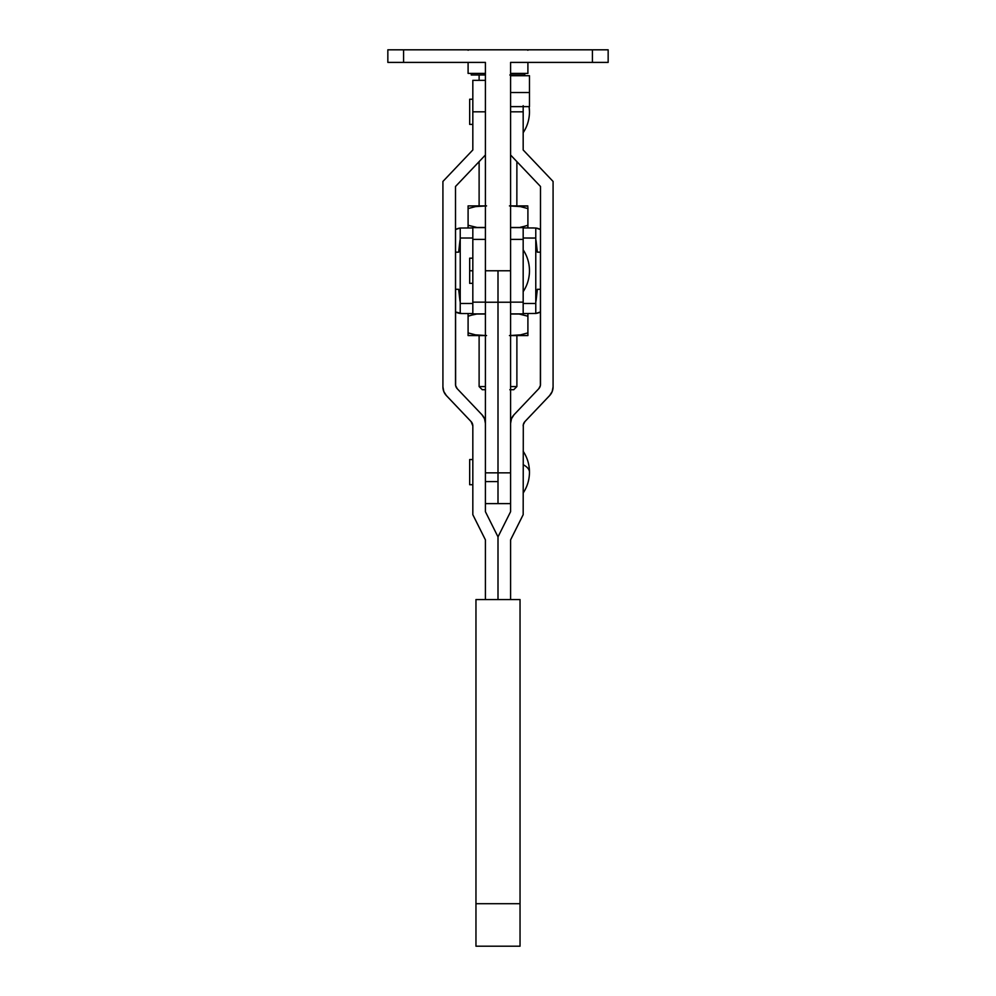 <?xml version="1.0" encoding="UTF-8"?>
<svg xmlns="http://www.w3.org/2000/svg" width="996" height="996" viewBox="0 0 996 996"><rect width="100%" height="100%" fill="white"/><g stroke="black" fill="none" stroke-linecap="round" stroke-linejoin="round"><path stroke-width="1.49" d="M472.826 459.542L469.676 459.542L469.676 484.728L472.826 484.728L469.676 484.728L469.676 459.542L472.826 459.542M472.826 99.227L469.676 99.227L469.676 124.413L472.826 124.413L469.676 124.413L469.676 99.227L472.826 99.227M485.413 481.578L498 481.578M529.474 111.826C529.424 119.396 527.332 126.355 523.174 132.692A37.773 37.773 0 0 0 529.113 106.622L529.474 111.826M523.174 464.671C527.332 466.937 529.424 469.427 529.474 472.141A37.773 13.496 180 0 0 523.174 464.671M485.413 302.236L485.413 472.851L498 472.851L498 503.615L498 472.851L510.587 472.851L485.413 472.851L485.413 511.695L498 536.881L498 599.567L498 536.881L510.587 511.695L510.587 302.236L510.587 511.695L498 536.881L498 599.567L498 536.881L485.413 511.695L485.413 62.399L403.579 62.399L403.579 49.812L387.842 49.812L387.842 62.399L387.842 49.812L592.421 49.812L403.579 49.812L403.579 62.399L485.413 62.399L485.413 302.236L498 302.236L498 472.851L498 270.763L485.413 270.763L485.413 302.149L472.826 302.149L485.413 302.149L485.413 313.902L472.826 313.902L485.413 313.902L485.413 302.149M553.079 386.921L553.079 386.909A12.587 12.587 180 0 1 549.618 395.574L524.904 421.607A6.3 6.3 -0 0 0 523.174 425.939A6.3 6.3 180 0 1 524.904 421.582L549.618 395.599A12.587 12.587 -0 0 0 553.079 386.921L552.182 391.59L549.618 395.599L524.904 421.607L523.298 424.744L523.174 514.671L510.587 539.869L523.174 514.695L510.587 539.844L510.587 599.567L510.587 539.844L523.174 514.671L523.298 424.732L524.904 421.582L549.618 395.574L552.182 391.565L553.079 386.909L553.079 181.446L523.174 149.973L523.174 111.813L510.587 111.813L523.174 111.813L523.174 105.676M510.587 155.003L540.492 186.476L540.38 385.577L538.761 388.726L514.048 414.734L511.483 418.731L510.587 423.4A12.587 12.587 180 0 1 514.048 414.734L538.761 388.726A6.3 6.3 180 0 0 540.492 384.394L540.492 186.476L510.587 155.027M485.413 539.844L485.413 599.567L485.413 539.844L472.826 514.671L485.413 539.844M442.921 386.909L442.921 181.446L472.826 149.973L472.826 111.813L485.413 111.813L472.826 111.813L472.826 80.34L485.413 80.34L472.826 80.34L472.826 149.973L442.921 181.446L442.921 386.921A12.587 12.587 -0 0 0 446.382 395.599L446.382 395.574A12.587 12.587 180 0 1 442.921 386.909L443.818 391.565L446.382 395.574L471.096 421.582L446.382 395.599L471.096 421.582A6.3 6.3 180 0 1 472.826 425.915A6.3 6.3 -0 0 0 471.096 421.607L472.826 425.915L472.826 514.671L485.413 539.869L472.826 514.695L472.826 425.915M553.079 386.909L553.079 181.446L523.174 149.973L523.174 106.622M481.952 414.734A12.587 12.587 180 0 1 485.413 423.4L484.517 418.731L481.952 414.734L457.239 388.726A6.3 6.3 180 0 1 455.508 384.394L455.508 186.476L485.413 155.003L455.508 186.501L485.413 155.003L455.508 186.501L455.62 385.577L457.239 388.726L481.952 414.734M472.702 424.744L471.096 421.607L446.382 395.599L443.818 391.59L442.921 386.921M475.964 946.188L475.964 599.567L520.037 599.567L475.964 599.567L475.964 946.2L520.037 946.2L520.037 903.696L475.964 903.696L520.037 903.696L520.037 599.567L520.037 946.188M472.826 227.785L472.826 270.763L469.676 270.763L469.676 283.35L469.676 270.763L472.826 270.763L472.826 314.026L485.413 314.026M529.474 270.763C529.424 278.345 527.332 285.304 523.174 291.641A37.773 37.773 0 0 0 529.474 270.75L529.474 270.763A37.773 37.773 0 0 0 523.174 249.884C527.332 256.233 529.424 263.181 529.474 270.763L529.474 270.763M523.174 249.871C527.332 256.221 529.424 263.181 529.474 270.75A37.773 37.773 0 0 0 523.174 249.871M510.587 314.026L523.174 314.026L510.587 314.026L523.174 314.026L523.174 227.785M485.413 227.474L472.826 227.474L485.413 227.611L472.826 227.611L472.826 239.389L485.413 239.389L472.826 239.389L472.826 314.026M510.587 227.611L523.174 227.611L510.587 227.611M510.587 239.389L523.174 239.389L510.587 239.389L510.587 302.149L523.174 302.149L510.587 302.149L510.587 313.902L523.174 313.902L510.587 313.902L510.587 270.763L485.413 270.763M535.773 303.481L523.174 303.481L535.773 303.481L535.773 237.994L535.773 313.454L523.174 313.541L535.773 313.454L535.773 303.481M472.826 303.481L460.227 303.481L460.227 238.019L472.826 238.019L460.227 238.019L460.227 313.454A13.222 13.222 -0 0 1 455.508 311.947L461.808 313.541L460.227 313.454L460.227 303.481L472.826 303.481M460.227 237.994L460.227 228.034L472.826 227.935L460.227 228.034A13.222 13.222 180 0 0 455.508 229.528A13.222 13.222 -0 0 1 460.227 228.034L460.227 237.994M523.174 238.019L535.773 238.019L535.773 228.022L540.492 229.528A13.222 13.222 180 0 0 535.773 228.022A13.222 13.222 0 0 1 540.492 229.528L535.773 228.022L527.905 227.935L535.773 228.034L535.773 238.019L523.174 238.019M523.174 314.026L523.174 227.486L510.587 227.474M469.676 258.176L472.826 258.176L469.676 258.163L469.676 270.763L469.676 258.412M510.587 270.763L498 270.763L498 302.236L510.587 302.236L510.587 62.399L592.421 62.399L592.421 49.812L608.158 49.812L608.158 62.399L608.158 49.812L592.421 49.812L592.421 62.399L510.587 62.399L510.587 302.099M387.842 62.399L403.579 62.399L387.842 62.399M592.421 62.399L608.158 62.399L592.421 62.399M510.587 106.622L529.474 106.622L510.587 106.622M529.474 75.721L510.587 75.721L529.474 75.721L529.474 92.528L510.587 92.528L529.474 92.528L529.474 106.622L529.474 75.721M479.113 335.577L479.113 386.573L485.413 386.573L479.113 386.573L482.263 389.722L485.413 389.722M479.275 205.898L485.55 205.898M471.245 73.405L471.245 74.986L484.629 74.986L484.629 73.405L484.629 74.986L485.413 74.986L471.482 74.986M512.554 49.8L468.892 49.8L512.554 49.8M468.095 316.218L468.095 332.901L475.503 334.855L485.413 335.503L468.095 335.577L468.095 313.541L468.095 316.218L471.78 315.11L468.095 316.218L468.095 313.541L468.095 315.11M476.86 314.026L471.78 315.11L476.86 314.026M510.587 335.577L527.905 335.577L527.905 332.901L527.905 335.577L510.587 335.503L520.51 334.855L527.905 332.901L527.905 316.218L519.14 314.026L527.905 316.218L527.905 313.541L527.905 315.11M527.905 334.009L527.905 316.218M527.905 332.901L520.51 334.855L509.442 335.577M486.558 335.577L475.503 334.855L468.095 332.901L468.095 334.009L468.095 332.901M483.807 335.577L481.641 335.577M512.193 335.577L514.359 335.577M485.413 335.577L468.095 335.577L468.095 334.009M458.658 289.301L459.915 300.668A3.15 3.15 180 0 0 460.227 301.726A3.15 3.15 -0 0 1 459.915 300.668L458.658 289.301L459.915 300.668A3.15 3.15 180 0 0 460.227 301.726A3.15 3.15 -0 0 1 459.915 300.668L458.658 289.301L455.508 289.301L458.658 289.301M472.826 313.541L461.808 313.541L472.826 313.541M455.508 289.313L458.658 289.313L455.508 289.313M540.492 311.947A13.222 13.222 0 0 1 535.773 313.454L540.492 311.947M536.085 300.668L537.342 289.301L540.492 289.301L537.342 289.301L536.085 300.668A3.15 3.15 0 0 1 535.773 301.726A3.15 3.15 180 0 0 536.085 300.668A3.15 3.15 0 0 1 535.773 301.726A3.15 3.15 180 0 0 536.085 300.668L537.342 289.313L540.492 289.313L537.342 289.301L536.085 300.668M523.174 227.935L534.192 227.935L523.174 227.935M533.37 238.032L523.174 238.007L533.769 238.119M472.826 238.007L463.053 238.007L472.826 238.007M537.342 252.175L536.085 240.808L537.342 252.175L540.492 252.175L537.342 252.175M455.508 229.528L460.227 228.022L455.508 229.528M459.915 240.808A3.15 3.15 -0 0 1 460.227 239.75A3.15 3.15 -0 0 0 459.915 240.808L458.658 252.175L459.915 240.808M535.773 239.75A3.15 3.15 0 0 1 536.085 240.808A3.15 3.15 0 0 0 535.773 239.75M455.508 252.175L458.658 252.175L455.508 252.175M520.51 227.213L524.22 226.366L520.51 227.213M527.905 226.366L527.905 227.935L527.905 225.258L524.22 226.366L527.905 225.258L527.905 226.366L527.905 207.467M468.095 226.366L468.095 227.935L468.095 225.258L477.047 227.474L468.095 225.258L468.095 227.935L468.095 205.898L468.095 208.575L475.503 206.62L485.413 205.973L468.357 205.898L479.798 205.898M527.905 206.085L510.587 205.898L527.905 206.085M516.202 205.898L510.587 205.973L520.51 206.62L527.905 208.575L520.51 206.62L509.442 205.898M486.558 205.898L475.503 206.62L468.095 208.575L468.095 207.479M519.14 205.898L527.643 205.898L519.14 205.898M486.509 205.898L480.122 205.898M509.491 205.898L516.849 205.898L516.887 161.651M516.239 205.898L510.45 205.898M527.905 225.258L527.905 208.575M468.095 208.575L468.095 225.258M510.587 74.986L524.755 74.986L524.755 73.405M527.905 73.405L510.587 73.405L527.905 73.405L527.905 62.399L527.905 73.405M485.413 73.405L468.095 73.405L485.413 73.405M524.693 74.986L509.828 74.986M468.095 62.399L468.095 73.405L468.095 62.399M510.487 389.722L513.201 389.722M513.699 389.722L509.828 389.722M485.513 389.722L482.4 389.722M510.587 386.573L516.887 386.573L510.587 386.573L516.887 386.573L513.737 389.722L510.587 389.722M523.174 493.008C527.332 486.671 529.424 479.711 529.474 472.141L529.474 472.141C529.424 464.559 527.332 457.6 523.174 451.263M510.587 503.615L485.413 503.615M472.826 283.35L469.676 283.35M479.113 74.986L479.113 80.34M479.113 161.651L479.113 205.898M527.905 50.261L527.108 49.8M468.095 50.261L468.892 49.8M516.887 74.986L516.887 75.721M516.887 335.577L516.887 386.573"/></g></svg>

